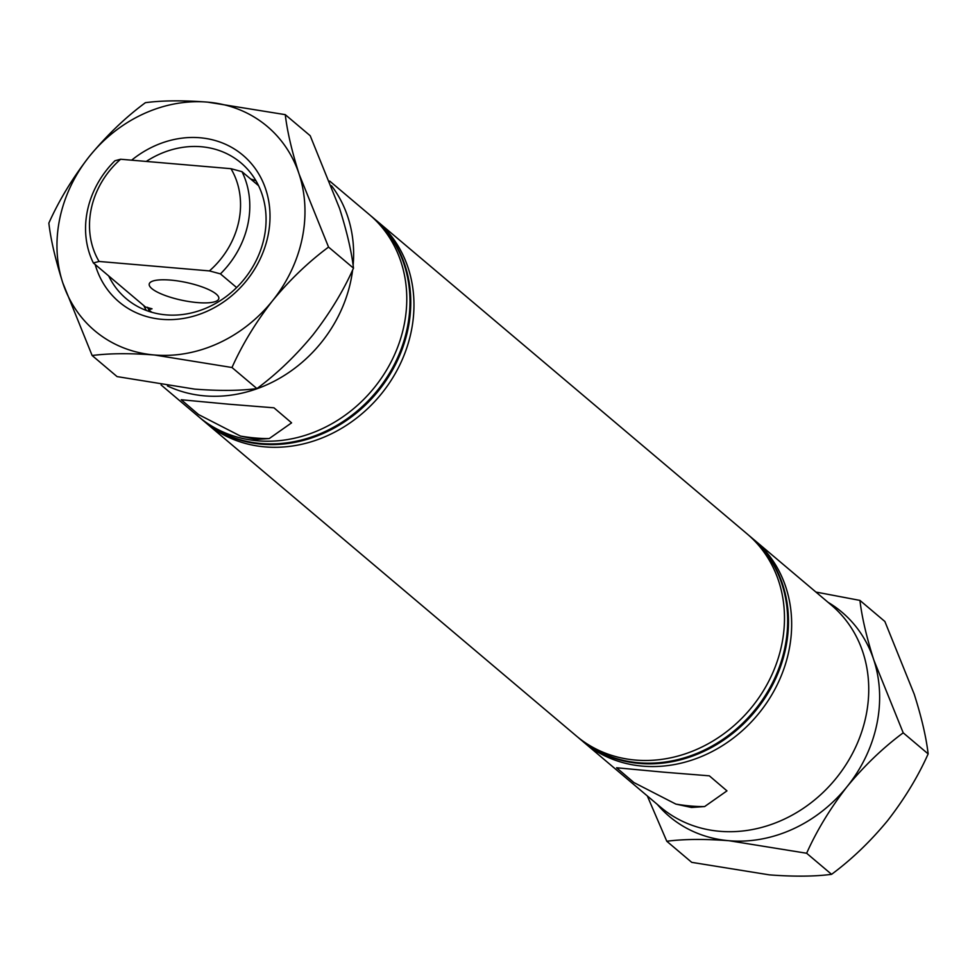 <?xml version="1.0" encoding="UTF-8"?>
<svg xmlns="http://www.w3.org/2000/svg" width="977" height="977" viewBox="0 0 977 977"><rect width="100%" height="100%" fill="white"/><g stroke="black" fill="none" stroke-linecap="round" stroke-linejoin="round"><path stroke-width="1.47" d="M93.377 262.984A88.541 77.207 130.2 0 1 114.92 160.765L120.623 159.239A81.433 71.016 -49.8 0 0 99.08 261.457L93.377 262.984L145.475 307.022L152.033 308.793L148.663 309.709A88.541 77.207 130.2 0 1 147.527 307.291M228.606 404.185L273.963 407.812L291.586 422.846L269.261 438.551L256.145 439.455L240.476 436.084L198.539 414.553L181.221 399.752L228.606 404.185M240.476 436.084A56.654 14.57 -168.1 0 0 255.718 438.026A56.654 14.57 -168.1 0 0 269.261 438.551M663.981 772.196L709.339 775.823L726.961 790.869L704.637 806.562L691.521 807.478L675.864 804.095L633.926 782.565L616.597 767.763L663.981 772.196M675.864 804.095A56.654 14.57 -168.1 0 0 691.093 806.049A56.654 14.57 -168.1 0 0 704.637 806.562M216.235 294.101A35.563 9.147 -168.1 0 0 178.18 280.997A35.563 9.147 -168.1 0 0 149.225 284.014A35.563 9.147 -168.1 0 0 151.814 288.581A35.563 9.147 -168.1 0 0 189.868 301.685A35.563 9.147 -168.1 0 0 218.811 298.681A35.563 9.147 -168.1 0 0 216.235 294.101M371.077 216.064A132.274 115.359 130.2 0 1 372.677 217.395A132.274 115.359 130.2 0 1 395.367 362.467A132.274 115.359 130.2 0 1 260.932 443.509A132.274 115.359 130.2 0 1 201.897 419.451A132.274 115.359 130.2 0 1 200.322 418.083M373.08 217.737A132.274 115.359 130.2 0 1 373.483 218.079A132.274 115.359 130.2 0 1 396.161 363.139A132.274 115.359 130.2 0 1 261.726 444.181A132.274 115.359 130.2 0 1 202.691 420.122A132.274 115.359 130.2 0 1 202.3 419.78M352.624 270.006A132.274 115.359 130.2 0 1 204.584 395.868A132.274 115.359 130.2 0 1 167.421 385.915M329.676 181.05L369.489 214.708A132.274 115.359 130.2 0 1 392.168 359.768A132.274 115.359 130.2 0 1 257.745 440.81A132.274 115.359 130.2 0 1 198.71 416.752L161.083 384.95M375.058 219.434A132.274 115.359 130.2 0 1 376.67 220.765A132.274 115.359 130.2 0 1 399.349 365.838A132.274 115.359 130.2 0 1 264.914 446.88A132.274 115.359 130.2 0 1 205.891 422.821A132.274 115.359 130.2 0 1 204.303 421.453M376.67 220.765L747.197 533.967A132.274 115.359 130.2 0 1 769.876 679.027A132.274 115.359 130.2 0 1 635.441 760.069A132.274 115.359 130.2 0 1 576.406 736.011L205.891 422.821M750.776 536.996A132.274 115.359 130.2 0 1 751.179 537.338A132.274 115.359 130.2 0 1 773.857 682.398A132.274 115.359 130.2 0 1 639.434 763.44A132.274 115.359 130.2 0 1 580.399 739.381A132.274 115.359 130.2 0 1 579.996 739.039M752.766 538.693A132.274 115.359 130.2 0 1 754.366 540.025A132.274 115.359 130.2 0 1 777.045 685.097A132.274 115.359 130.2 0 1 642.622 766.139A132.274 115.359 130.2 0 1 583.587 742.08A132.274 115.359 130.2 0 1 582.011 740.713M754.366 540.025L831.451 605.19A132.274 115.359 130.2 0 1 854.13 750.251A132.274 115.359 130.2 0 1 719.695 831.293A132.274 115.359 130.2 0 1 660.672 807.234L583.587 742.08M748.773 535.323A132.274 115.359 130.2 0 1 750.385 536.666A132.274 115.359 130.2 0 1 773.063 681.726A132.274 115.359 130.2 0 1 638.628 762.768A132.274 115.359 130.2 0 1 579.593 738.71A132.274 115.359 130.2 0 1 578.018 737.342M120.623 159.239L230.963 168.691L241.978 171.659L258.587 185.703M241.978 171.659A88.541 77.207 130.2 0 1 220.436 273.878L209.42 270.91L99.08 261.457M209.42 270.91A81.433 71.016 -49.8 0 0 230.963 168.691M236.629 287.556L220.436 273.878M148.663 309.709L151.643 312.225M331.484 185.703A132.274 115.359 130.2 0 1 353.112 265.426M859.931 600.403L884.869 621.482L914.24 694.232C921.543 717.228 926.184 737.122 928.15 753.902C917.953 776.739 904.433 798.978 887.592 820.656C870.348 841.551 851.675 859.442 831.586 874.33L806.636 853.251C816.845 830.426 830.365 808.174 847.193 786.497C864.45 765.602 883.123 747.71 903.212 732.823L873.841 660.073C866.526 637.065 861.897 617.171 859.931 600.403L815.917 592.05M928.15 753.902L903.212 732.823M831.586 874.33C814.525 876.552 793.788 876.723 769.387 874.867L691.728 862.349L666.79 841.258C683.839 839.048 704.564 838.864 728.989 840.721L806.636 853.251M647.324 795.962L666.79 841.258M657.277 804.364A133.702 116.593 -49.8 0 0 728.989 840.721A133.702 116.593 -49.8 0 0 847.193 786.497A133.702 116.593 -49.8 0 0 873.841 660.073A133.702 116.593 130.2 0 0 828.069 602.32M131.639 160.179A96.002 83.729 130.2 0 1 200.102 137.769A96.002 83.729 130.2 0 1 267.942 236.007A96.002 83.729 130.2 0 1 161.84 319.332A96.002 83.729 130.2 0 1 95.172 264.498M108.667 275.905A88.895 77.525 -49.8 0 0 126.241 298.693A88.895 77.525 -49.8 0 0 165.919 314.863A88.895 77.525 -49.8 0 0 256.255 260.395A88.895 77.525 -49.8 0 0 241.014 162.915A88.895 77.525 -49.8 0 0 201.347 146.745A88.895 77.525 -49.8 0 0 146.245 161.437M250.698 179.035A88.895 77.525 130.2 0 1 255.986 180.782M145.414 102.67C125.557 117.325 106.884 135.229 89.408 156.344C72.738 177.753 59.218 199.992 48.85 223.098C50.755 239.634 55.396 259.516 62.76 282.768L92.131 355.518C109.192 353.308 129.917 353.124 154.329 354.981L231.989 367.511C242.186 344.673 255.705 322.422 272.534 300.757C289.79 279.862 308.463 261.97 328.553 247.083L299.182 174.333C291.879 151.325 287.238 131.431 285.272 114.651L207.612 102.133C183.212 100.277 162.475 100.448 145.414 102.67M328.553 247.083L353.491 268.162C351.525 251.382 346.884 231.488 339.581 208.48L310.21 135.742L285.272 114.651M353.491 268.162C343.293 290.987 329.774 313.238 312.933 334.916C295.689 355.811 277.016 373.702 256.927 388.59L231.989 367.511M256.927 388.59C239.878 390.812 219.141 390.983 194.728 389.127L117.069 376.597L92.131 355.518M299.182 174.333A133.702 116.593 -49.8 0 0 207.612 102.133A133.702 116.593 -49.8 0 0 89.408 156.344A133.702 116.593 -49.8 0 0 62.76 282.768A133.702 116.593 130.2 0 0 154.329 354.981A133.702 116.593 -49.8 0 0 272.534 300.757A133.702 116.593 -49.8 0 0 299.182 174.333M146.367 310.466A88.895 77.525 130.2 0 1 143.753 305.557M201.897 419.451L202.691 420.122M579.593 738.71L580.399 739.381M750.385 536.666L751.179 537.338M372.677 217.395L373.483 218.079"/></g></svg>
